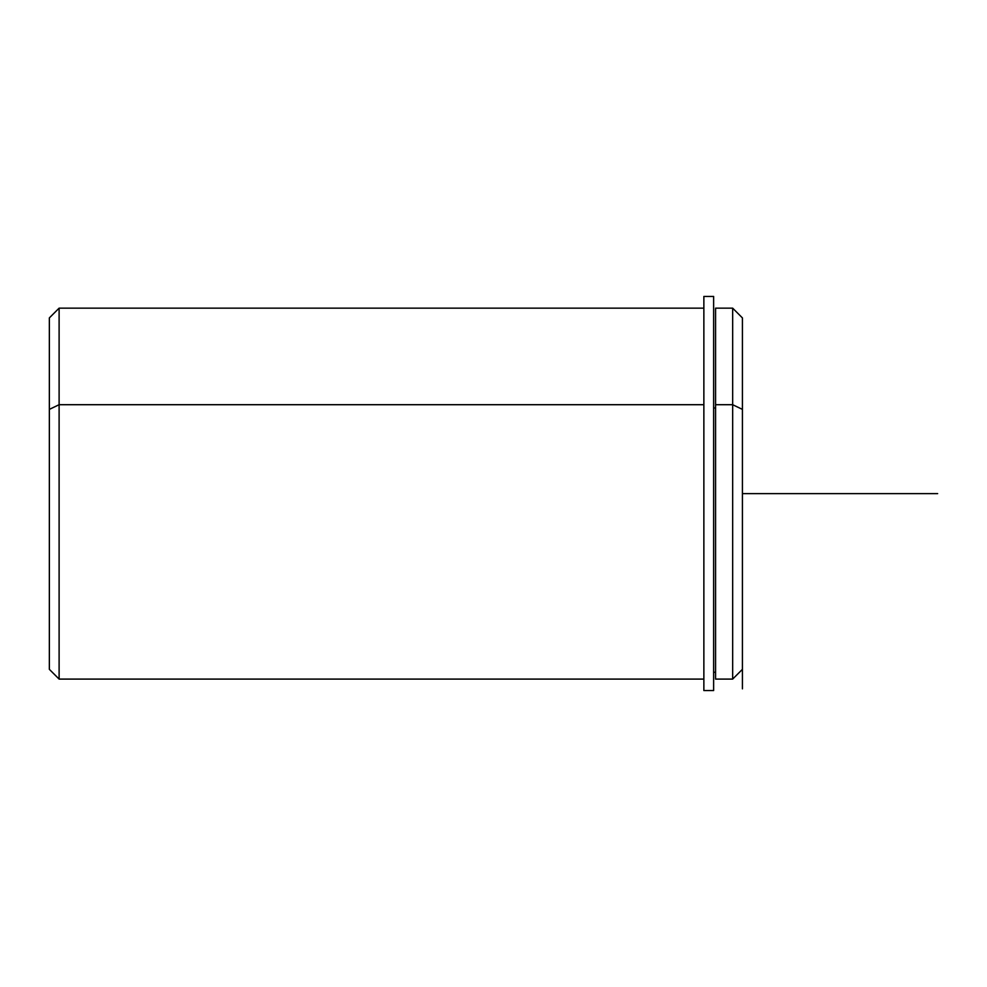 <?xml version="1.0" encoding="UTF-8"?>
<svg xmlns="http://www.w3.org/2000/svg" width="987" height="987" viewBox="0 0 987 987"><rect width="100%" height="100%" fill="white"/><g stroke="black" fill="none" stroke-linecap="round" stroke-linejoin="round"><path stroke-width="1.48" d="M713.626 407.976L715.575 407.976L713.626 407.976M742.421 640.045L742.421 409.383L732.662 404.707L732.662 308.154L732.662 404.707L715.575 404.707L732.662 404.707L732.662 679.093L715.575 679.093L715.575 404.707L715.575 672.258L713.626 672.258M715.575 404.707L715.575 308.154L732.662 308.154L742.421 317.913L742.421 688.852M742.421 669.334L732.662 679.093L732.662 404.707L742.421 409.383M703.867 679.093L59.109 679.093L49.35 669.334L49.35 409.383L59.109 404.707L59.109 679.093L59.109 404.707L703.867 404.707L59.109 404.707L59.109 308.154L59.109 404.707L49.35 409.383L49.35 640.045M49.35 409.383L49.35 317.913L59.109 308.154L703.867 308.154L703.867 297.445L703.867 690.567L703.867 296.433L713.626 296.433L713.626 690.567L703.867 690.567L713.626 690.567L713.626 314.989M742.421 493.623L937.65 493.623"/></g></svg>
